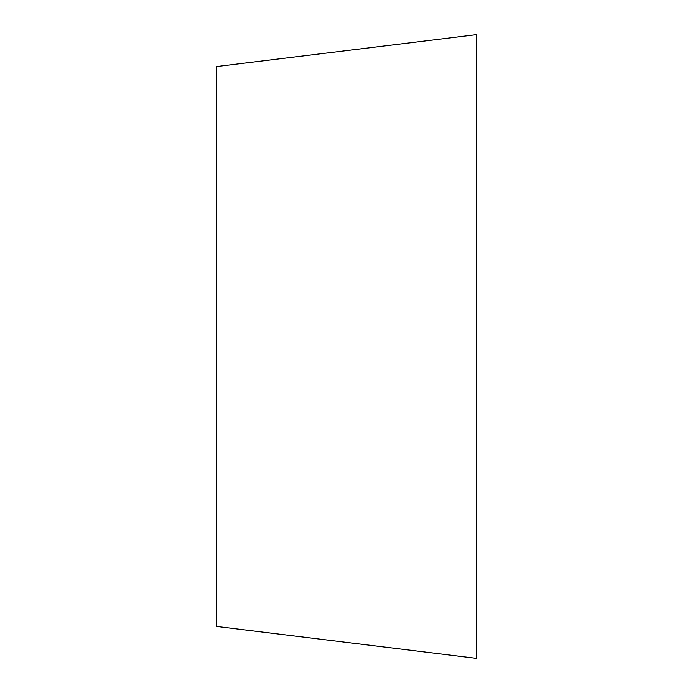 <?xml version="1.0" encoding="UTF-8"?>
<svg xmlns="http://www.w3.org/2000/svg" width="693" height="693" viewBox="0 0 693 693"><rect width="100%" height="100%" fill="white"/><g stroke="black" fill="none" stroke-linecap="round" stroke-linejoin="round"><path stroke-width="1.04" d="M476.481 658.35L476.481 34.65L216.519 66.571L216.519 626.429L476.481 658.35L476.481 34.65"/></g></svg>
